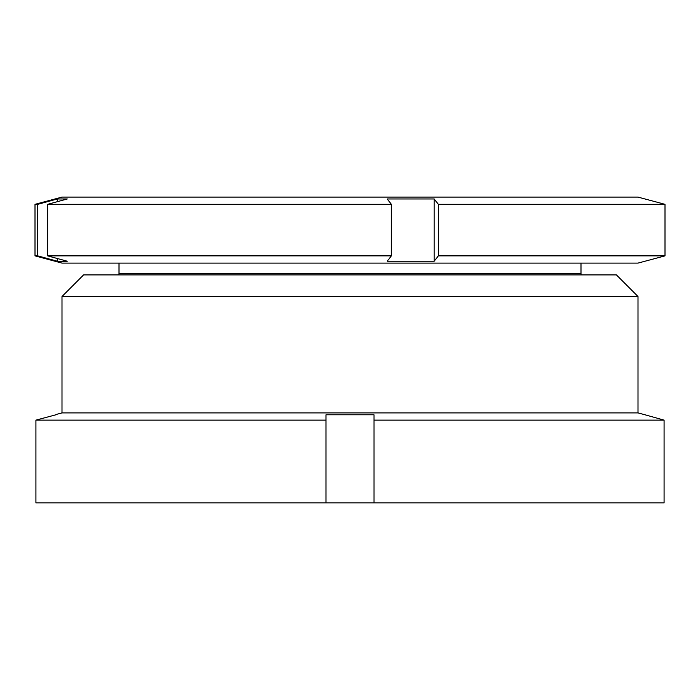 <?xml version="1.0" encoding="UTF-8"?>
<svg xmlns="http://www.w3.org/2000/svg" width="700" height="700" viewBox="0 0 700 700"><rect width="100%" height="100%" fill="white"/><g stroke="black" fill="none" stroke-linecap="round" stroke-linejoin="round"><path stroke-width="1.05" d="M83.598 274.899L616.403 274.899L637.997 296.502L62.002 296.502L83.598 274.899M62.002 296.502L62.002 412.904L637.997 412.904L637.997 296.502M62.002 412.904L56 414.505M374.001 502.898L35.919 502.898L35.919 420.131L56 414.767L35.919 420.131L325.999 420.131L325.999 414.767L374.001 414.767L374.001 420.131L664.081 420.131L644 414.505L664.081 420.131L664.081 502.898L374.001 502.898L374.001 420.131M637.997 412.904L644 414.505M325.999 502.898L325.999 420.131M35 204.33L62.002 197.102L637.997 197.102L665 204.33L438.34 204.33L434.192 198.966L387.223 198.966L391.37 204.33L47.644 204.33L67.288 198.966L57.383 198.966L37.73 204.33L37.73 255.868L35 255.868L35 204.33L37.73 204.33M37.73 255.868L57.383 261.231L62.335 261.494L67.288 261.231L47.644 255.868L391.37 255.868L387.223 261.231L434.192 261.231L438.34 255.868L665 255.868L637.997 263.104L62.002 263.104L35 255.868M47.644 204.33L47.644 255.868M391.37 204.33L391.37 255.868M438.34 204.33L438.34 255.868M434.192 261.231L434.192 198.966M57.383 261.231L57.383 258.527M57.383 201.679L57.383 198.966M118.764 274.899L119 273.613L581 273.613L581 263.104M665 255.868L665 204.33M119 273.613L119 263.104M581.236 274.899L581 273.613"/></g></svg>
